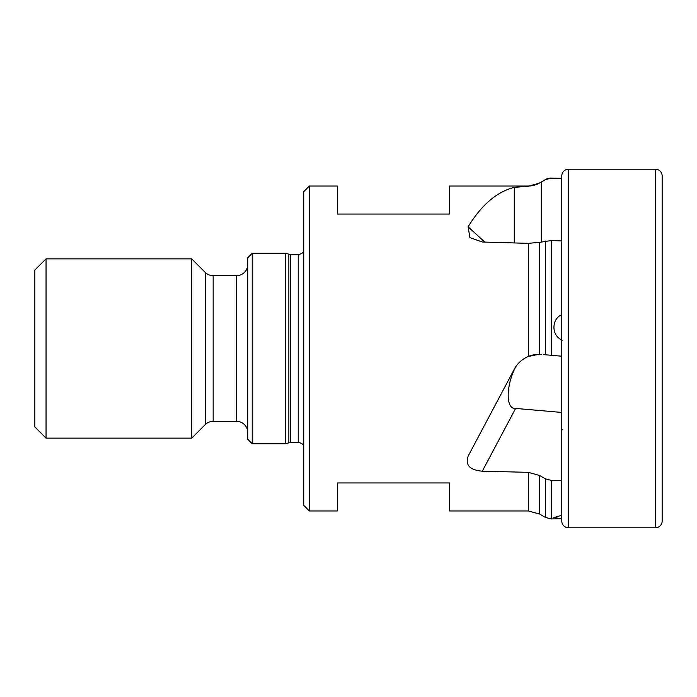<?xml version="1.0" encoding="UTF-8"?>
<svg xmlns="http://www.w3.org/2000/svg" width="697" height="697" viewBox="0 0 697 697"><rect width="100%" height="100%" fill="white"/><g stroke="black" fill="none" stroke-linecap="round" stroke-linejoin="round"><path stroke-width="1.05" d="M655.424 169.197L568.508 169.197A6.726 6.726 0 0 0 561.791 175.923L561.791 521.077A6.726 6.726 0 0 0 568.508 527.803L655.424 527.803A6.726 6.726 0 0 0 662.15 521.077L662.15 175.923A6.726 6.726 0 0 0 655.424 169.197L655.424 527.803M252.218 443.736L247.731 439.258L247.731 257.742L252.218 253.264L252.218 443.736L285.526 443.736L285.526 253.264L252.218 253.264M247.731 264.468A11.204 11.204 0 0 1 236.527 275.672L236.527 421.328A11.204 11.204 0 0 1 247.731 432.532M236.527 275.672L213.16 275.672L213.16 421.328L236.527 421.328M213.16 275.672A11.204 11.204 0 0 1 205.232 272.388L191.71 258.866L191.71 438.134L205.232 424.612A11.204 11.204 0 0 1 213.16 421.328M46.054 438.134L34.85 426.93L34.85 270.07L46.054 258.866L46.054 438.134L191.71 438.134M46.054 258.866L191.71 258.866M309.355 510.962L303.753 505.36L303.753 191.64L309.355 186.038L309.355 510.962L337.365 510.962L337.365 482.951L449.408 482.951L449.408 510.962L528.282 510.962L528.282 472.339L539.583 475.493L545.394 478.822L551.318 480.39L561.791 480.416M303.753 251.486A6.726 6.726 0 0 1 298.229 254.388L290.597 254.388A6.726 6.726 0 0 1 288.854 254.152L285.526 253.264M290.597 254.388L290.597 442.612A6.726 6.726 0 0 0 288.854 442.848L285.526 443.736M290.597 442.612L298.229 442.612A6.726 6.726 0 0 1 303.753 445.514M309.355 186.038L337.365 186.038L337.365 214.049L449.408 214.049L449.408 186.038L528.282 186.038A22.409 22.409 0 0 0 539.583 182.98L545.394 179.582A11.23 11.23 0 0 1 551.318 178.057L545.394 179.704L539.583 183.084L528.282 186.23L514.281 187.362C496.795 191.832 481.409 204.988 468.114 226.821L484.79 242.077M515.667 366.875C505.708 386.155 505.682 409.505 515.623 408.416L482.298 471.189L528.282 472.339M482.298 471.189C469.787 470.074 465.065 465.056 468.114 456.143L514.281 369.21C517.453 363.355 522.123 359.112 528.282 356.472L539.016 354.329L541.456 354.442A28.011 28.011 0 0 0 539.583 354.337L539.583 242.338L551.318 240.535L561.791 240.953M468.114 226.821L469.891 237.642L482.298 242.007L528.282 243.34L539.583 242.338M561.791 515.292L553.819 517.557L561.791 518.699L551.318 518.943L551.318 480.39M515.623 408.416L561.791 412.45M551.318 178.057L561.791 178.301L551.318 178.188M561.791 356.219L543.285 354.599M561.791 314.643C551.379 318.982 551.266 335.44 561.791 339.918M562.845 429.77L561.791 429.77M561.791 340.781L562.226 340.746M545.394 241.031L545.394 354.782L551.318 355.304L551.318 240.535M539.016 354.329A28.011 28.011 0 0 0 528.282 356.472L528.282 243.34M568.508 169.197L568.508 527.803M205.232 272.388L205.232 424.612M288.854 254.152L288.854 442.848M298.229 254.388L298.229 442.612M541.456 241.911L541.456 181.987M539.583 475.493L539.583 514.02L528.282 510.962M545.394 478.822L545.394 517.418L551.318 518.943M514.281 187.362L514.281 242.931M539.583 514.02L545.394 517.418"/></g></svg>
